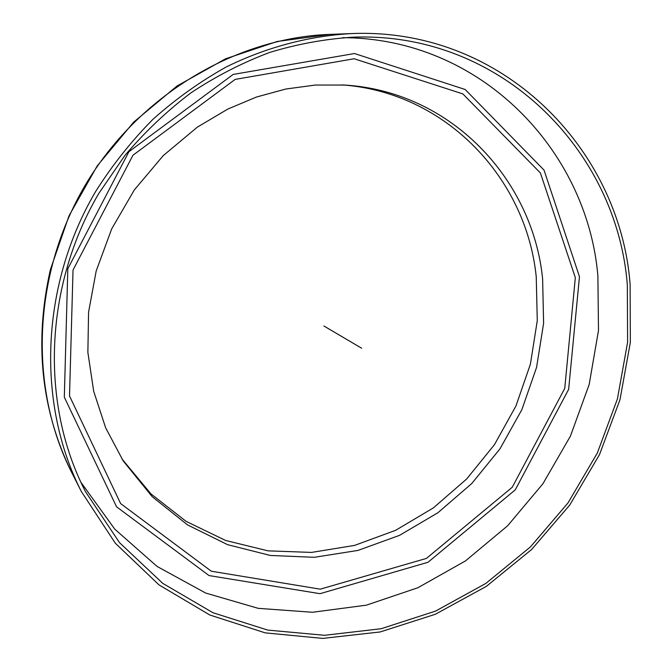 <?xml version="1.0" encoding="UTF-8"?>
<svg xmlns="http://www.w3.org/2000/svg" width="672" height="672" viewBox="0 0 672 672"><rect width="100%" height="100%" fill="white"/><g stroke="black" fill="none" stroke-linecap="round" stroke-linejoin="round"><path stroke-width="1.01" d="M627.329 284.852L627.606 342.241L617.417 398.95L597.282 453.113L567.966 502.984L530.435 546.924L485.839 583.422L435.565 611.092L381.2 628.715L324.568 635.3L267.75 630.092L212.999 612.746L162.75 583.363L119.482 542.606L85.562 491.795C40.429 404.796 43.747 287.028 98.826 193.402L124.925 155.425C144.808 131.972 166.824 111.098 190.966 92.82C216.048 76.205 242.29 62.748 269.699 52.433C297.461 44.008 325.357 38.917 353.388 37.162C501.598 31.735 616.972 151.082 627.329 284.852M630.109 284.189L630.353 342.325L619.97 399.764L599.5 454.608L569.73 505.075L531.619 549.503L486.368 586.37L435.355 614.267L380.218 631.949L322.804 638.4L265.23 632.873L209.807 614.998L158.995 584.892L115.349 543.245L81.278 491.417C36.582 403.654 40.328 285.533 95.626 191.52C112.174 165.304 131.258 141.263 152.88 119.381C175.711 98.986 200.214 81.488 226.38 66.898C266.431 47.216 308.809 36.044 350.977 33.6C501.917 26.964 619.727 148.285 630.109 284.189M342.233 84.907C446.645 92.45 526.428 178.895 536.239 276.814L537.272 320.67L530.401 364.182L515.962 405.947L494.483 444.629L466.662 478.993L433.356 507.906L395.59 530.334L354.539 545.412L311.531 552.418L268.044 550.855L225.658 540.473L186.06 521.346L150.931 493.878L121.918 458.9M323.904 325.996L361.654 348.23M579.466 276.671L568.646 389.357L515.256 489.863L427.98 562.288L319.998 593.687L209.042 575.568L116.558 506.806L64.319 397.186L67.813 268.758L128.932 151.687L233.167 74.432L354.488 53.525L465.184 89.502L544.034 170.108L579.466 276.671M575.324 277.637L564.749 388.416L512.257 487.242L426.426 558.407L320.284 589.168L211.327 571.225L120.641 503.597L69.518 395.968L73.03 270.018L132.972 155.224L235.15 79.405L354.152 58.758L462.857 93.912L540.397 172.964L575.324 277.637M342.77 37.682C480.9 38.035 587.261 150.343 597.895 275.932L598.492 330.532L589.168 384.518L570.41 436.145L542.917 483.756L507.578 525.823L465.478 560.91L417.9 587.74L366.332 605.178L312.472 612.268L258.216 608.345L205.682 593.048L157.097 566.454L114.752 529.133L80.875 482.252M81.278 491.417L71.795 472.693C28.804 388.24 32.298 275.184 85.142 185.346C138.104 95.575 235.292 37.716 330.011 34.381L350.977 33.6M542.623 278.93L543.606 323.35L536.567 367.416L521.85 409.693L499.993 448.837L471.719 483.571L437.892 512.753L399.563 535.34L357.932 550.427L314.362 557.306L270.346 555.458L227.514 544.639L187.572 524.924L152.267 496.751L123.236 460.967L105.647 427.804L93.685 391.28L87.872 352.38L88.57 312.236L96.197 270.934L111.712 228.841L134.35 189.899L163.279 155.585L197.341 127.142L227.917 109.015L256.452 97.037L285.793 89.032L315.378 85.042L344.686 85.058C451.147 91.518 532.804 179.323 542.623 278.93M71.795 472.693C41.093 410.138 33.961 342.451 50.392 269.623L69.023 215.813L97.163 165.976L133.661 122.136L177.038 85.999L225.548 58.817L277.225 41.471L330.011 34.381"/></g></svg>
